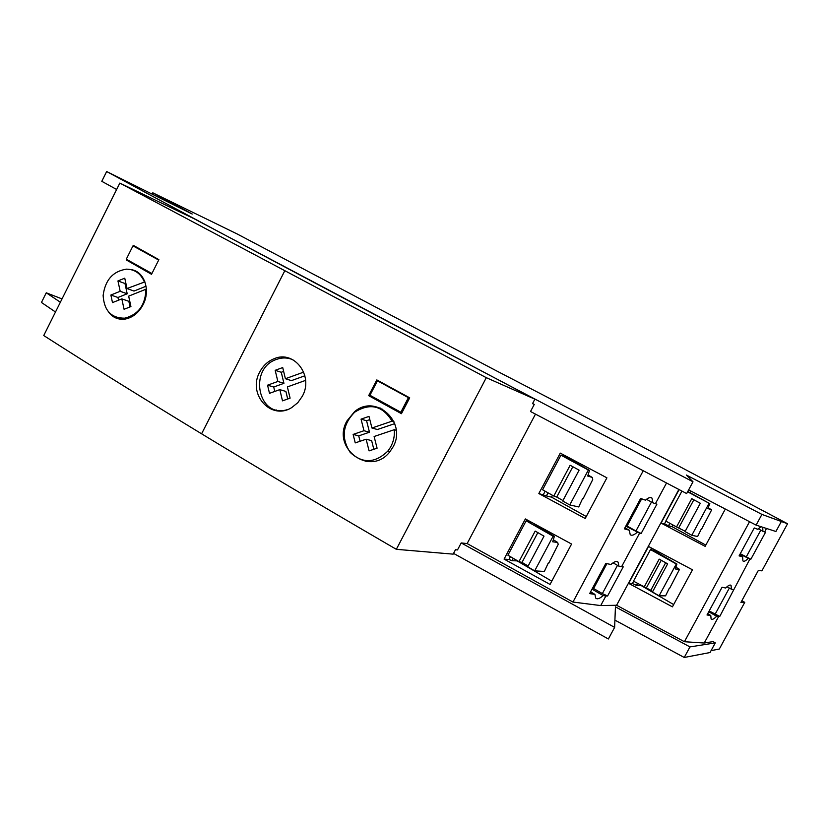 <?xml version="1.0" encoding="UTF-8"?>
<svg xmlns="http://www.w3.org/2000/svg" width="829" height="829" viewBox="0 0 829 829"><rect width="100%" height="100%" fill="white"/><g stroke="black" fill="none" stroke-linecap="round" stroke-linejoin="round"><path stroke-width="1.24" d="M106.661 171.53C224.783 235.55 443.132 351.434 693.003 481.794L686.339 475.017L761.913 514.415L787.55 523.752L617.149 433.422L496.084 370.646L237.281 234.027L152.774 192.794L192.193 214.027L106.661 171.53L101.791 181.313L116.64 189.489M741.862 600.704L744.743 602.351L740.919 602.424L758.348 570.414L761.892 570.849L787.55 523.752M55.491 312.005L41.45 302.461L46.258 292.803L60.372 302.233M62.02 298.917L46.258 292.803M744.743 602.351L719.303 649.045L711.064 650.63M709.199 610.942L719.748 616.455L718.639 616.538L704.236 643.024L713.075 641.605L715.292 642.879L710.038 652.537L684.236 657.47L614.911 620.133M396.335 549.316L383.982 542.135C318.232 503.845 257.436 467.732 201.592 433.805C142.847 398.086 90.226 365.34 43.74 335.548L119.832 183.095L486.302 377.672L396.335 549.316L453.152 554.145L455.463 549.751L457.494 549.938L461.193 542.933L614.621 627.387L608.382 638.972L453.546 553.389M679.096 489.607L661.086 523.099L705.147 546.363L725.313 509.068L688.64 489.887L756.11 525.12L775.913 531.493L781.239 521.71M766.514 528.467L764.618 531.949L765.55 532.228L750.856 559.233L749.872 559.067L719.748 616.455M749.872 559.067L740.028 554.166M740.266 553.72L750.856 559.233M746.235 556.964L760.794 530.166M739.468 555.202L742.597 556.901L742.919 560.932C743.862 561.813 745.572 561.015 748.059 558.528M742.597 556.901L739.105 555.865L754.255 527.959L757.613 529.254L761.126 526.736M758.131 528.747L762.867 531.275L762.773 527.265M762.867 531.275L764.618 531.949M718.639 616.538L716.67 616.268L708.743 611.781M707.686 613.729L710.774 615.491L711.095 618.983C712.07 619.978 713.924 619.076 716.67 616.268M710.774 615.491L707.002 614.983L722.059 587.253L725.696 588.01C728.339 585.367 730.131 584.507 731.074 585.44L730.422 585.077M727.023 586.756L731.385 589.191L731.074 585.44M731.385 589.191L733.292 589.585M715.085 614.289L729.344 588.051M651.76 549.762L650.848 549.254M532.591 403.516L534.27 404.397L532.519 403.64L534.871 399.174L193.924 218.649L119.832 183.095M693.003 481.794L686.661 493.566L530.519 411.505L534.27 404.397M152.111 194.11L152.774 192.794M486.302 377.672L534.871 399.174M133.531 246.089L133.77 245.602L158.888 259.664L151.531 274.306L126.516 260.078L126.796 259.508M108.786 312.315C112.962 317.704 118.433 319.953 125.2 319.061C132.764 317.569 138.723 312.792 143.065 304.72C150.837 290.181 144.236 271.27 131.293 269.684M130.267 261.56L126.516 260.078M141.251 267.767L151.8 273.757M151.925 273.518L126.288 259.208L132.982 245.861L137.769 247.84M158.691 260.057L132.982 245.861M136.215 271.757L137.2 271.912M120.371 319.186L118.454 317.973M137.687 272.233L136.65 272.036M120.35 318.274L122.423 319.3M144.92 281.86L127.013 288.544L133.987 291.062L146.059 286.233M125.842 283.155L124.972 283.508L117.946 280.938L120.184 291.29L110.868 295.031L117.946 297.487L127.2 293.787L124.972 283.508M117.946 297.487L118.537 300.191M130.06 306.917L128.837 301.31L121.822 298.875L124.07 309.29L130.93 306.575L128.661 296.14L145.935 289.238C145.448 304.906 138.422 314.554 124.868 318.17C111.355 318.295 104.112 310.74 103.128 295.497C105.159 280.047 112.92 271.27 126.433 269.156C134.702 269.28 140.64 273.435 144.256 281.611M110.868 295.031L112.495 302.606L121.822 298.875M127.2 293.787L120.184 291.29M117.946 280.938L124.754 278.171L127.013 288.544M346.926 420.966C331.02 448.416 370.387 477.286 389.827 451.805L393.091 446.862C407.412 421.909 375.382 393.34 354.511 411.733L346.926 420.966M259.778 371.972C247.187 393.93 270.928 420.945 291.735 407.567L297.798 402.697L302.378 396.179C313.89 375.806 294.285 350.004 274.399 358.605C268.047 361.081 263.176 365.537 259.778 371.972M401.443 413.692L368.677 395.651L376.822 379.92L409.702 397.837L401.443 413.692M377.837 407.733L380.428 408.106M382.791 409.288L379.889 408.562M365.9 460.769L369.206 461.68M393.951 421.723L392.065 421.153L371.941 428.013L377.392 429.526L394.718 423.64M369.807 419.619L366.573 420.728L361.05 419.132L363.983 430.717L353.123 434.417L355.247 442.893L366.128 439.215L369.081 450.883L377.081 448.199L374.107 436.51L394.272 429.702C394.894 437.691 392.739 444.821 387.817 451.111C375.071 463.37 362.532 463.805 350.201 452.406C340.999 438.095 342.491 424.686 354.688 412.179C370.138 402.593 382.594 405.578 392.065 421.153M353.123 434.417L358.719 435.867L369.485 432.21L366.573 420.728M358.719 435.867L360.076 441.256M373.827 449.287L371.63 440.634L366.128 439.215M366.325 461.484L363.713 460.447M371.941 428.013L368.998 416.407L361.05 419.132M396.231 430.261L394.272 429.702M369.485 432.21L363.983 430.717M303.704 372.117L285.404 378.729L291.435 380.625L304.875 375.786M283.642 371.413L281.269 372.273L275.176 370.314L277.85 381.464L267.56 385.184L273.715 387.019L283.932 383.33L281.269 372.273M273.715 387.019L274.772 391.443M287.715 398.998L285.891 391.433L279.808 389.63L282.502 400.853L290.098 398.148L287.383 386.915L305.6 380.376M278.855 410.386L280.212 410.925M277.891 410.863L276.088 409.889M285.404 378.729L282.71 367.568L275.176 370.314M283.932 383.33L277.85 381.464M267.56 385.184L269.498 393.329L279.808 389.63M292.969 359.796C287.622 357.496 282.109 357.372 276.44 359.434C248.109 368.687 258.14 418.593 286.886 409.754M368.677 395.651L371.827 396.687L401.733 413.153M409.485 398.252L377.433 380.801L409.681 397.868M401.899 412.832L369.941 395.267L377.433 380.801M408.303 397.837L400.708 412.448M535.472 414.117L467.141 543.575L461.193 542.933M614.621 627.387L615.439 606.859L689.966 646.921L684.236 657.47M689.966 646.921L715.292 642.879M704.236 643.024L684.422 641.719L616.6 605.263L600.724 605.574L572.953 602.051L467.141 543.575M761.913 514.415L756.11 525.12M749.54 521.7L684.422 641.719M692.474 569.792L672.433 606.849L628.662 583.378L648.527 546.456L692.474 569.792M678.868 489.483L616.6 605.263M658.464 551.741L657.874 552.819M640.475 585.15L673.656 604.579M633.636 581.253L632.413 583.533L636.434 585.367L640.268 585.523M650.661 549.606L651.501 548.042M665.656 562.746L650.796 590.3L633.491 581.17L650.485 549.575L676.309 563.969L659.128 595.792L665.573 595.844L669.335 588.186M669.625 588.352L679.511 569.357L675.262 568.963L676.91 564.083L653.915 550.477L676.309 563.969M679.511 569.357L676.07 567.316M659.128 595.792L652.464 591.989L667.646 563.855L659.19 559.129L644.071 587.201M650.796 590.3L652.682 591.595M650.485 549.575L653.915 550.477M661.252 560.28L646.423 587.802M632.413 583.533L628.662 583.378M687.614 491.794L709.085 503.244L691.8 535.275L697.614 536.529L701.396 528.829M705.821 545.119L671.987 526.622L672.889 524.954M690.205 492.789L691.075 491.162M709.085 503.244L687.79 491.473M709.821 503.493L707.862 508.571L711.676 509.804L708.225 507.908M711.676 509.804L701.686 528.985M691.8 535.275L685.044 531.586L700.318 503.265L691.759 498.685L676.537 526.943L665.811 521.089L681.946 491.1M685.21 531.285L676.537 526.943M693.842 499.804L678.775 527.772M671.987 526.622L668.599 525.855L669.946 523.348M665.956 521.172L664.495 523.887L668.599 525.855M664.495 523.887L661.086 523.099M666.516 483.017L655.407 503.711L656.91 504.146L641.159 533.461L639.594 533.171L621.584 566.725L623.232 566.86L607.584 595.989L605.875 595.978L600.724 605.574M643.211 470.799L572.953 602.051M605.875 595.978L603.129 595.574L592.041 589.139M621.584 566.725L618.921 566.166L618.082 562.145C616.683 560.756 614.299 561.544 610.932 564.497L605.812 563.43L589.637 593.605L594.911 594.372L595.709 598.072C597.16 599.554 599.626 598.725 603.129 595.574M639.594 533.171L625.771 526.197M655.407 503.711L652.92 502.82L651.988 498.115C650.641 496.903 648.454 497.587 645.439 500.156L640.641 498.447L624.361 528.829L629.304 530.239L630.206 534.612C631.594 535.917 633.874 535.192 637.024 532.436M571.575 544.042L525.368 518.944L504.073 559.098L550.031 584.424L571.575 544.042M538.84 493.545L560.28 453.111L606.911 477.825L585.212 518.498L538.84 493.545L546.373 495.939L548.031 492.82M510.446 556.673L508.944 559.492L504.073 559.098M508.944 559.492L512.073 560.705L513.317 558.352M517.669 560.901L512.073 560.705M517.545 561.129L551.772 581.181M534.684 570.86L527.721 566.787L544.011 536.145L535.182 531.088L518.954 561.647L507.908 555.192L526.146 520.809L553.13 536.208L534.684 570.86L544.363 571.45L548.259 563.046M531.296 522.177L526.146 520.809M537.845 532.612L522.011 562.414L528.135 566M518.954 561.647L522.011 562.414M553.13 536.208L554.363 536.384L532.591 522.881M554.363 536.384L552.705 541.793L557.616 542.425L553.648 539.959M557.616 542.425L558.228 544.352L548.694 563.305M569.761 504.944L562.704 501.006L579.108 470.147L570.145 465.266L553.803 496.043L542.591 489.794L560.953 455.162L588.341 470.033L569.761 504.944L578.715 506.954L582.642 498.509M586.258 516.529L551.523 497.141L552.497 495.317M571.212 460.064L571.689 459.162M572.839 466.727L556.725 497.068L562.953 500.54M553.803 496.043L556.725 497.068M588.341 470.033L589.481 470.406L587.72 476.022L592.248 477.421L588.196 475.11M592.248 477.421L592.725 479.587L583.088 498.757M589.481 470.406L566.217 457.235L560.953 455.162M546.373 495.939L551.523 497.141M564.259 455.225L563.772 456.157M545.161 491.224L543.368 494.612M618.921 566.166L613.045 562.829M606.362 563.544L592.984 588.497L592.424 588.414M606.911 563.668L593.595 588.517L592.984 588.497M617.501 565.357L602.351 593.595L593.595 588.517M602.351 593.595L607.584 595.989M594.911 594.372L590.58 591.854M652.92 502.82L646.454 499.317M641.159 498.623L626.527 525.928L625.999 525.773M626.527 525.928L627.076 526.042L641.677 498.809M651.48 502.042L635.967 530.964L627.076 526.042M635.967 530.964L641.159 533.461M629.304 530.239L624.911 527.804M134.536 270.845L133.417 270.181M284.679 270.99L201.592 433.805M636.558 585.388L637.574 583.492M655.003 551.119L655.511 550.176M546.435 495.949L548.073 492.851M566.798 457.567L567.212 456.789M126.671 318.761L124.868 318.17M354.511 411.733L355.05 411.889M389.962 451.639L387.817 451.111M636.434 585.367L637.47 583.44M654.9 551.057L655.407 550.124M668.485 525.814L669.842 523.296M512.011 560.694L513.265 558.321M566.746 457.546L567.16 456.769M618.082 562.145L616.963 561.513M651.988 498.115L650.993 497.576"/></g></svg>
